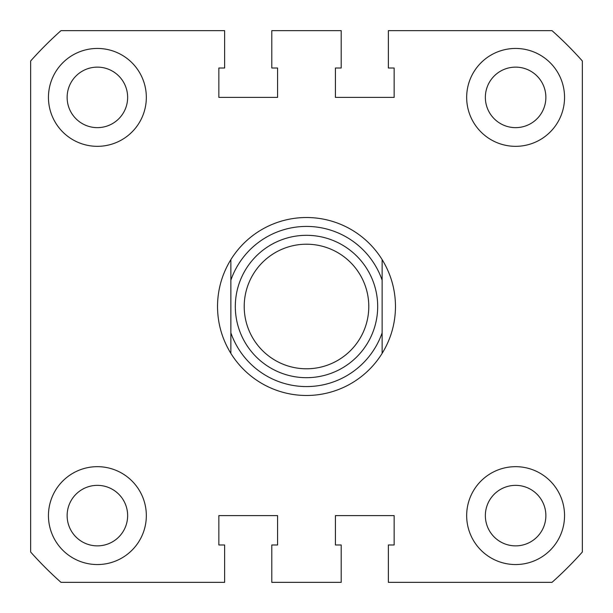 <?xml version="1.0" encoding="UTF-8"?>
<svg xmlns="http://www.w3.org/2000/svg" width="613" height="613" viewBox="0 0 613 613"><rect width="100%" height="100%" fill="white"/><g stroke="black" fill="none" stroke-linecap="round" stroke-linejoin="round"><path stroke-width="0.92" d="M48.45 97.39A48.94 48.94 0 0 0 97.39 146.331A48.94 48.94 0 0 0 146.331 97.39A48.94 48.94 0 0 0 97.39 48.45A48.94 48.94 0 0 0 48.45 97.39M466.669 97.39A48.94 48.94 0 0 0 515.61 146.331A48.94 48.94 0 0 0 564.55 97.39A48.94 48.94 0 0 0 515.61 48.45A48.94 48.94 0 0 0 466.669 97.39M466.669 515.61A48.94 48.94 0 0 0 515.61 564.55A48.94 48.94 0 0 0 564.55 515.61A48.94 48.94 0 0 0 515.61 466.669A48.94 48.94 0 0 0 466.669 515.61M48.45 515.61A48.94 48.94 0 0 0 97.39 564.55A48.94 48.94 0 0 0 146.331 515.61A48.94 48.94 0 0 0 97.39 466.669A48.94 48.94 0 0 0 48.45 515.61M485.358 97.39A30.252 30.252 0 0 0 515.61 127.642A30.252 30.252 0 0 0 545.869 97.39A30.252 30.252 0 0 0 515.61 67.131A30.252 30.252 0 0 0 485.358 97.39M67.131 97.39A30.252 30.252 0 0 0 97.39 127.642A30.252 30.252 0 0 0 127.642 97.39A30.252 30.252 0 0 0 97.39 67.131A30.252 30.252 0 0 0 67.131 97.39M67.131 515.61A30.252 30.252 0 0 0 97.39 545.869A30.252 30.252 0 0 0 127.642 515.61A30.252 30.252 0 0 0 97.39 485.358A30.252 30.252 0 0 0 67.131 515.61M485.358 515.61A30.252 30.252 0 0 0 515.61 545.869A30.252 30.252 0 0 0 545.869 515.61A30.252 30.252 0 0 0 515.61 485.358A30.252 30.252 0 0 0 485.358 515.61M30.65 60.986L30.65 552.014A369.287 369.287 0 0 0 60.986 582.35L224.634 582.35L224.634 544.98L218.849 544.98L218.849 515.61L277.582 515.61L277.582 544.98L271.797 544.98L271.797 582.35L341.203 582.35L341.203 544.98L335.418 544.98L335.418 515.61L394.151 515.61L394.151 544.98L388.366 544.98L388.366 582.35L552.014 582.35A369.287 369.287 0 0 0 582.35 552.014L582.35 60.986A369.287 369.287 0 0 0 552.014 30.65L388.366 30.65L388.366 68.02L394.151 68.02L394.151 97.39L335.418 97.39L335.418 68.02L341.203 68.02L341.203 30.65L271.797 30.65L271.797 68.02L277.582 68.02L277.582 97.39L218.849 97.39L218.849 68.02L224.634 68.02L224.634 30.65L60.986 30.65A369.287 369.287 0 0 0 30.65 60.986M368.788 306.5A62.288 62.288 0 0 0 306.5 244.212A62.288 62.288 0 0 0 244.212 306.5A62.288 62.288 0 0 0 306.5 368.788A62.288 62.288 0 0 0 368.788 306.5M235.315 306.5A71.185 71.185 0 0 1 306.5 235.315A71.185 71.185 0 0 1 377.685 306.5A71.185 71.185 0 0 1 306.5 377.685A71.185 71.185 0 0 1 235.315 306.5M230.863 259.628C222.067 274.011 217.615 289.635 217.515 306.5C217.615 323.365 222.067 338.989 230.863 353.372L230.863 259.628A88.985 88.985 0 0 1 382.137 259.628C390.933 274.011 395.385 289.635 395.485 306.5C395.385 323.365 390.933 338.989 382.137 353.372A88.985 88.985 0 0 1 230.863 353.372L230.863 332.821A80.088 80.088 0 0 0 382.137 332.821L382.137 280.179A80.088 80.088 0 0 0 230.863 280.179L230.863 259.628M382.137 259.628L382.137 280.179L382.137 259.628M382.137 332.821L382.137 353.372L382.137 332.821"/></g></svg>
